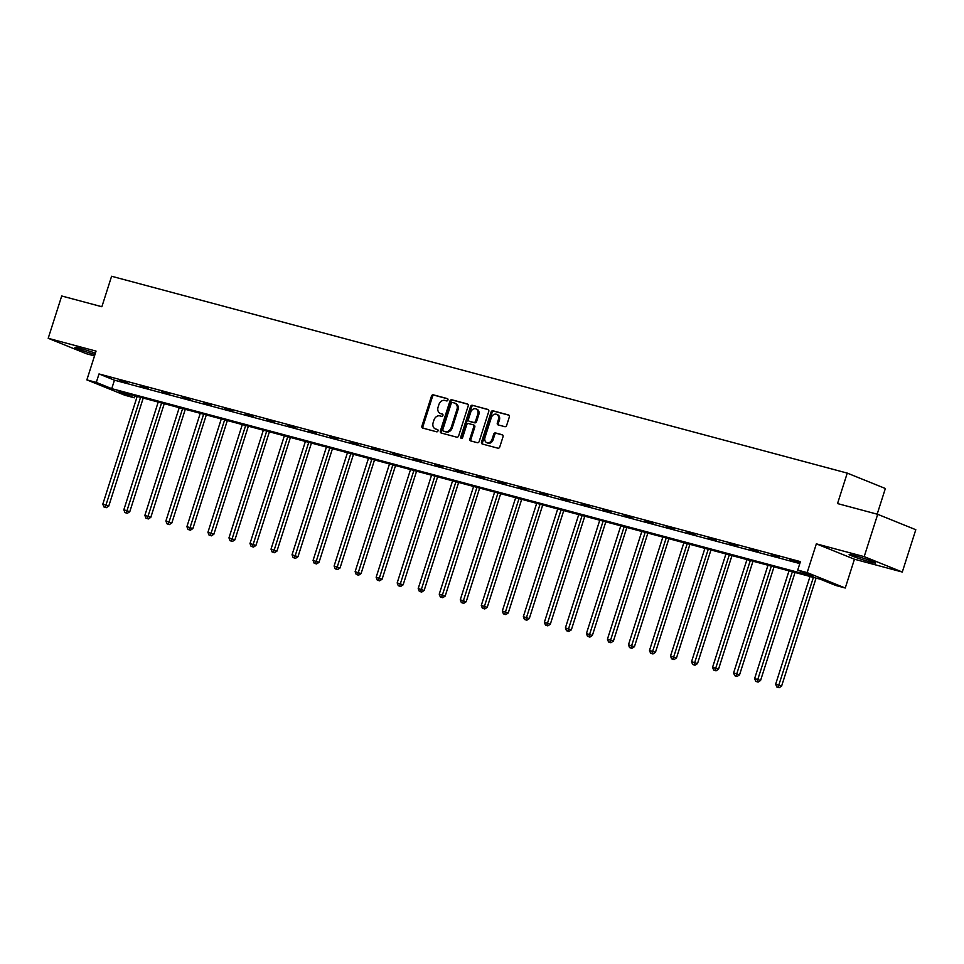 <?xml version="1.0" encoding="UTF-8"?>
<svg xmlns="http://www.w3.org/2000/svg" width="964" height="964" viewBox="0 0 964 964"><rect width="100%" height="100%" fill="white"/><g stroke="black" fill="none" stroke-linecap="round" stroke-linejoin="round"><path stroke-width="1.45" d="M447.935 400.012A1.229 0.952 -68 0 0 447.38 398.602L433.33 394.842A1.747 1.362 -68 0 0 431.474 396.144L421.931 426.052A1.747 1.362 -68 0 0 422.726 428.076L436.776 431.836A1.229 0.952 -68 0 0 437.523 429.51L435.704 429.016A5.591 4.374 -68 0 1 435.306 428.884A5.591 4.374 -68 0 1 433.161 422.569L433.957 420.075A5.591 4.374 -68 0 1 439.885 415.894L441.705 416.376A1.229 0.952 -68 0 0 442.452 414.05L440.632 413.568A5.591 4.374 -68 0 1 440.235 413.436A5.591 4.374 -68 0 1 438.09 407.121L438.885 404.627A5.591 4.374 -68 0 1 444.826 400.446L446.645 400.928A1.229 0.952 -68 0 0 447.935 400.012M854.321 555.505A13.882 0.831 -162.3 0 0 849.127 554.529A13.882 0.831 -162.3 0 0 856.381 557.626A13.882 0.831 -162.3 0 0 870.384 562A13.882 0.831 -162.3 0 0 875.577 562.976A13.882 0.831 -162.3 0 0 868.335 559.867A13.882 0.831 -162.3 0 0 854.321 555.505M95.388 353.173A13.882 0.831 -162.3 0 0 80.108 348.353A13.882 0.831 -162.3 0 0 74.915 347.377A13.882 0.831 -162.3 0 0 81.518 350.245A13.882 0.831 -162.3 0 0 94.966 354.511M504.799 426.678A1.747 1.362 -68 0 0 506.654 425.377L509.329 416.978A1.747 1.362 -68 0 0 508.534 414.966L492.929 410.784A1.747 1.362 -68 0 0 491.074 412.098L481.53 442.006A1.747 1.362 -68 0 0 482.325 444.018L497.93 448.2A1.747 1.362 -68 0 0 499.786 446.886L503.027 436.752A1.747 1.362 -68 0 0 502.232 434.74L495.544 432.944A1.747 1.362 -68 0 0 493.689 434.258L492.086 439.283A4.675 3.651 -68 0 1 486.796 442.669A4.675 3.651 -68 0 1 485.013 437.391L491.291 417.701A4.675 3.651 -68 0 1 496.581 414.315A4.675 3.651 -68 0 1 498.376 419.593L497.328 422.871A1.747 1.362 -68 0 0 498.123 424.895L504.799 426.678M797.722 570.098L807.157 572.616L845.259 588.016L835.824 585.485L820.376 579.244L118.958 391.565L134.394 397.807L124.959 395.288L86.868 379.888L96.304 382.407L111.74 388.649L813.17 576.339L797.722 570.098L800.433 561.626L99.003 373.948L96.304 382.407M86.868 379.888L96.051 351.113L48.2 338.304L61.708 295.984L101.871 306.733L111.595 276.258L847.26 473.107L837.535 503.57L877.698 514.318L864.19 556.638L816.351 543.841L807.157 572.616M468.191 405.977A1.747 1.362 -68 0 0 467.395 403.952L451.779 399.783A1.747 1.362 -68 0 0 449.923 401.084L440.379 430.992A1.747 1.362 -68 0 0 441.175 433.005L456.791 437.186A1.747 1.362 -68 0 0 458.647 435.885L468.191 405.977M472.36 405.278L487.965 409.459A1.747 1.362 -68 0 1 488.76 411.471L479.216 441.379A1.747 1.362 -68 0 1 477.361 442.693L470.685 440.909A1.747 1.362 -68 0 1 469.89 438.885L473.758 426.763A1.747 1.362 -68 0 0 472.963 424.738L468.528 423.558A1.747 1.362 -68 0 0 466.684 424.871L462.648 437.499A1.229 0.952 -68 0 1 460.792 436.993L470.504 406.591A1.747 1.362 -68 0 1 472.36 405.278L488.435 409.724M877.698 514.318L915.8 529.718L902.292 572.038L864.19 556.638M48.2 338.304L86.302 353.704L94.52 355.897M877.168 514.173L885.362 488.495L847.26 473.107M99.003 373.948L114.451 380.19L799.807 563.566M119.283 380.744L127.369 382.913L119.391 380.418M140.31 386.371L148.396 388.54L140.419 386.046M161.337 391.999L169.423 394.168L161.446 391.673M182.365 397.626L190.45 399.783L182.473 397.301M203.392 403.253L211.478 405.41L203.488 402.928M224.419 408.881L232.505 411.038L224.516 408.555M245.446 414.508L253.532 416.665L245.543 414.183M266.474 420.123L274.559 422.292L266.57 419.81M287.501 425.751L295.587 427.92L287.597 425.425M308.528 431.378L316.614 433.547L308.625 431.053M329.555 437.005L337.641 439.174L329.652 436.68M350.583 442.633L358.668 444.802L350.679 442.307M371.61 448.26L379.696 450.417L371.706 447.935M392.625 453.887L400.723 456.044L392.734 453.562M413.652 459.515L421.75 461.672L413.761 459.189M434.68 465.142L442.765 467.299L434.788 464.817M455.707 470.757L463.792 472.926L455.815 470.444M476.734 476.385L484.82 478.554L476.843 476.059M497.761 482.012L505.847 484.181L497.87 481.687M518.789 487.639L526.874 489.808L518.897 487.314M539.816 493.267L547.901 495.436L539.924 492.941M560.843 498.894L568.929 501.063L560.952 498.569M581.87 504.521L589.956 506.678L581.979 504.196M602.898 510.149L610.983 512.306L603.006 509.823M623.925 515.776L632.01 517.933L624.021 515.451M644.952 521.404L653.038 523.56L645.049 521.078M665.979 527.019L674.065 529.188L666.076 526.706M687.007 532.646L695.092 534.815L687.103 532.321M708.034 538.274L716.119 540.442L708.13 537.948M729.061 543.901L737.147 546.07L729.158 543.576M750.088 549.528L758.174 551.697L750.185 549.203M771.116 555.156L779.201 557.312L771.212 554.83M800.036 562.868L789.564 559.735L800.024 562.892M816.351 543.841L854.441 559.228L902.292 572.038M854.441 559.228L845.259 588.016M135.02 395.867L134.394 397.807M114.451 380.19L111.74 388.649M440.885 413.664A5.591 4.374 -68 0 0 441.259 413.845A5.591 4.374 -68 0 0 441.657 413.978L440.632 413.568M442.838 414.303L441.657 413.978M435.957 429.125A5.591 4.374 -68 0 0 436.331 429.305A5.591 4.374 -68 0 0 436.728 429.438L435.704 429.016M437.897 429.751L436.728 429.438M447.766 398.843L434.354 395.252A1.747 1.362 -68 0 0 432.499 396.566L422.955 426.474A1.747 1.362 -68 0 0 423.28 428.221M467.865 404.217L452.815 400.193A1.747 1.362 -68 0 0 450.959 401.506L441.416 431.414A1.747 1.362 -68 0 0 441.741 433.161M452.49 402.494A1.229 0.952 -68 0 0 451.2 403.41L442.813 429.667A1.229 0.952 -68 0 0 443.38 431.077L445.296 431.583A5.591 4.374 -68 0 0 451.224 427.401L456.948 409.459A5.591 4.374 -68 0 0 454.815 403.145A5.591 4.374 -68 0 0 454.418 403.012L452.49 402.494M444.235 431.426A1.229 0.952 -68 0 0 444.404 431.486L443.38 431.077M454.815 403.145L455.839 403.555A5.591 4.374 -68 0 1 457.984 409.869L452.249 427.823A5.591 4.374 -68 0 1 446.32 432.005L444.404 431.486M473.204 424.847L473.999 425.16A1.747 1.362 -68 0 1 474.782 427.173L470.914 439.307A1.747 1.362 -68 0 0 471.239 441.054M473.384 405.699A1.747 1.362 -68 0 0 471.529 407.001L461.828 437.415A1.229 0.952 -68 0 0 461.864 438.379M477.77 414.171A4.675 3.651 -68 0 0 475.987 408.893A4.675 3.651 -68 0 0 470.697 412.279L468.48 419.219A1.747 1.362 -68 0 0 469.275 421.232L473.71 422.413A1.747 1.362 -68 0 0 475.565 421.111L477.77 414.171L478.807 414.592A4.675 3.651 -68 0 0 477.011 409.302L475.987 408.893M470.058 421.545A1.747 1.362 -68 0 0 470.299 421.642L469.275 421.232M478.807 414.592L476.59 421.521A1.747 1.362 -68 0 1 474.734 422.834L470.299 421.642M496.581 414.315L497.617 414.725A4.675 3.651 -68 0 1 499.4 420.015L498.352 423.292A1.747 1.362 -68 0 0 498.677 425.04M486.796 442.669L487.832 443.091A4.675 3.651 -68 0 0 493.122 439.704L492.086 439.283M502.702 435.005L496.581 433.366A1.747 1.362 -68 0 0 494.725 434.68L493.122 439.704M509.016 415.231L493.954 411.206A1.747 1.362 -68 0 0 492.11 412.508L482.554 442.416A1.747 1.362 -68 0 0 482.88 444.175M137.177 396.445L102.811 504.148L108.751 506.088L143.226 398.06M105.233 507.293L103.883 506.931L106.269 507.703L105.233 507.293L140.551 397.349M103.883 506.931L102.811 504.148M108.751 506.088L106.269 507.703M158.204 402.072L123.838 509.775L129.779 511.715L164.254 403.687M126.26 512.908L124.91 512.559L127.296 513.33L126.26 512.908L161.578 402.976M124.91 512.559L123.838 509.775M129.779 511.715L127.296 513.33M179.232 407.7L144.865 515.391L150.806 517.343L185.281 409.314M147.287 518.536L145.938 518.174L148.323 518.957L147.287 518.536L182.606 408.591M145.938 518.174L144.865 515.391M150.806 517.343L148.323 518.957M200.259 413.327L165.892 521.018L171.833 522.958L206.308 414.942M168.314 524.163L166.965 523.801L169.351 524.585L168.314 524.163L203.633 414.219M166.965 523.801L165.892 521.018M171.833 522.958L169.351 524.585M221.286 418.942L186.908 526.645L192.86 528.585L227.335 420.569M189.342 529.79L187.992 529.429L190.366 530.212L189.342 529.79L224.66 419.846M187.992 529.429L186.908 526.645M192.86 528.585L190.366 530.212M242.313 424.57L207.935 532.273L213.888 534.213L248.363 426.196M210.369 535.418L209.019 535.056L211.393 535.839L210.369 535.418L245.675 425.473M209.019 535.056L207.935 532.273M213.888 534.213L211.393 535.839M263.341 430.197L228.962 537.9L234.915 539.84L269.39 431.812M231.396 541.045L230.047 540.683L232.42 541.455L231.396 541.045L266.703 431.101M230.047 540.683L228.962 537.9M234.915 539.84L232.42 541.455M284.368 435.824L249.989 543.527L255.942 545.467L290.417 437.439M252.423 546.672L251.074 546.311L253.448 547.082L252.423 546.672L287.73 436.728M251.074 546.311L249.989 543.527M255.942 545.467L253.448 547.082M305.395 441.452L271.017 549.155L276.969 551.095L311.444 443.066M273.451 552.3L272.101 551.938L274.475 552.709L273.451 552.3L308.757 442.356M272.101 551.938L271.017 549.155M276.969 551.095L274.475 552.709M326.422 447.079L292.044 554.782L297.984 556.722L332.459 448.694M294.478 557.927L293.128 557.566L295.502 558.337L294.478 557.927L329.784 447.983M293.128 557.566L292.044 554.782M297.984 556.722L295.502 558.337M347.45 452.706L313.071 560.409L319.012 562.349L353.487 454.321M315.505 563.542L314.156 563.193L316.529 563.964L315.505 563.542L350.812 453.61M314.156 563.193L313.071 560.409M319.012 562.349L316.529 563.964M368.477 458.334L334.098 566.025L340.039 567.977L374.514 459.949M336.532 569.17L335.183 568.808L337.557 569.591L336.532 569.17L371.839 459.226M335.183 568.808L334.098 566.025M340.039 567.977L337.557 569.591M389.492 463.961L355.126 571.652L361.066 573.604L395.541 465.576M357.56 574.797L356.21 574.436L358.584 575.219L357.56 574.797L392.866 464.853M356.21 574.436L355.126 571.652M361.066 573.604L358.584 575.219M410.519 469.576L376.153 577.279L382.093 579.219L416.569 471.203M378.587 580.424L377.237 580.063L379.611 580.846L378.587 580.424L413.893 470.48M377.237 580.063L376.153 577.279M382.093 579.219L379.611 580.846M431.547 475.204L397.18 582.907L403.121 584.847L437.596 476.831M399.614 586.052L398.265 585.69L400.638 586.474L399.614 586.052L434.921 476.108M398.265 585.69L397.18 582.907M403.121 584.847L400.638 586.474M452.574 480.831L418.207 588.534L424.148 590.474L458.623 482.458M420.629 591.679L419.292 591.318L421.666 592.089L420.629 591.679L455.948 481.735M419.292 591.318L418.207 588.534M424.148 590.474L421.666 592.089M473.601 486.459L439.235 594.161L445.175 596.101L479.65 488.073M441.657 597.306L440.319 596.945L442.693 597.716L441.657 597.306L476.975 487.362M440.319 596.945L439.235 594.161M445.175 596.101L442.693 597.716M494.628 492.086L460.262 599.789L466.202 601.729L500.678 493.701M462.684 602.934L461.346 602.572L463.72 603.344L462.684 602.934L498.002 492.99M461.346 602.572L460.262 599.789M466.202 601.729L463.72 603.344M515.656 497.713L481.289 605.416L487.23 607.356L521.705 499.328M483.711 608.561L482.362 608.2L484.747 608.971L483.711 608.561L519.03 498.617M482.362 608.2L481.289 605.416M487.23 607.356L484.747 608.971M536.683 503.341L502.316 611.043L508.257 612.984L542.732 504.955M504.738 614.188L503.389 613.827L505.775 614.598L504.738 614.188L540.057 504.244M503.389 613.827L502.316 611.043M508.257 612.984L505.775 614.598M557.71 508.968L523.344 616.671L529.284 618.611L563.759 510.583M525.766 619.804L524.416 619.442L526.802 620.226L525.766 619.804L561.084 509.872M524.416 619.442L523.344 616.671M529.284 618.611L526.802 620.226M578.737 514.595L544.371 622.286L550.311 624.238L584.787 516.21M546.793 625.431L545.443 625.07L547.829 625.853L546.793 625.431L582.111 515.487M545.443 625.07L544.371 622.286M550.311 624.238L547.829 625.853M599.765 520.211L565.398 627.913L571.339 629.854L605.814 521.837M567.82 631.059L566.471 630.697L568.856 631.48L567.82 631.059L603.139 521.114M566.471 630.697L565.398 627.913M571.339 629.854L568.856 631.48M620.792 525.838L586.425 633.541L592.366 635.481L626.841 527.465M588.847 636.686L587.498 636.324L589.884 637.108L588.847 636.686L624.166 526.742M587.498 636.324L586.425 633.541M592.366 635.481L589.884 637.108M641.819 531.465L607.441 639.168L613.393 641.108L647.868 533.092M609.875 642.313L608.525 641.952L610.899 642.735L609.875 642.313L645.193 532.369M608.525 641.952L607.441 639.168M613.393 641.108L610.899 642.735M662.846 537.093L628.468 644.796L634.42 646.736L668.896 538.707M630.902 647.941L629.552 647.579L631.926 648.35L630.902 647.941L666.208 537.996M629.552 647.579L628.468 644.796M634.42 646.736L631.926 648.35M683.874 542.72L649.495 650.423L655.448 652.363L689.923 544.335M651.929 653.568L650.58 653.206L652.953 653.978L651.929 653.568L687.236 543.624M650.58 653.206L649.495 650.423M655.448 652.363L652.953 653.978M704.901 548.347L670.522 656.05L676.475 657.99L710.95 549.962M672.956 659.195L671.607 658.834L673.981 659.605L672.956 659.195L708.263 549.251M671.607 658.834L670.522 656.05M676.475 657.99L673.981 659.605M725.928 553.975L691.549 661.678L697.502 663.618L731.977 555.589M693.984 664.823L692.634 664.461L695.008 665.232L693.984 664.823L729.29 554.878M692.634 664.461L691.549 661.678M697.502 663.618L695.008 665.232M746.955 559.602L712.577 667.305L718.517 669.245L752.992 561.217M715.011 670.438L713.661 670.088L716.035 670.86L715.011 670.438L750.317 560.506M713.661 670.088L712.577 667.305M718.517 669.245L716.035 670.86M767.983 565.229L733.604 672.92L739.545 674.872L774.02 566.844M736.038 676.065L734.689 675.704L737.062 676.487L736.038 676.065L771.345 566.121M734.689 675.704L733.604 672.92M739.545 674.872L737.062 676.487M789.01 570.857L754.631 678.548L760.572 680.488L795.047 572.471M757.065 681.693L755.716 681.331L758.09 682.114L757.065 681.693L792.372 571.748M755.716 681.331L754.631 678.548M760.572 680.488L758.09 682.114M810.025 576.472L775.659 684.175L781.599 686.115L816.074 578.099M778.093 687.32L776.743 686.958L779.117 687.742L778.093 687.32L813.399 577.376M776.743 686.958L775.659 684.175M781.599 686.115L779.117 687.742M422.955 426.474L421.931 426.052M432.499 396.566L431.474 396.144M434.354 395.252L433.33 394.842M441.416 431.414L440.379 430.992M450.959 401.506L449.923 401.084M452.815 400.193L451.779 399.783M446.32 432.005L445.296 431.583M452.249 427.823L451.224 427.401M457.984 409.869L456.948 409.459M470.914 439.307L469.89 438.885M474.782 427.173L473.758 426.763M461.828 437.415L460.792 436.993M471.529 407.001L470.504 406.591M474.734 422.834L473.71 422.413M476.59 421.521L475.565 421.111M498.352 423.292L497.328 422.871M499.4 420.015L498.376 419.593M494.725 434.68L493.689 434.258M496.581 433.366L495.544 432.944M482.554 442.416L481.53 442.006M492.11 412.508L491.074 412.098M493.954 411.206L492.929 410.784M441.259 413.845L440.235 413.436M436.331 429.305L435.306 428.884M444.32 431.462L443.283 431.041M474.119 425.196L473.095 424.787M470.179 421.605L469.155 421.196"/></g></svg>
